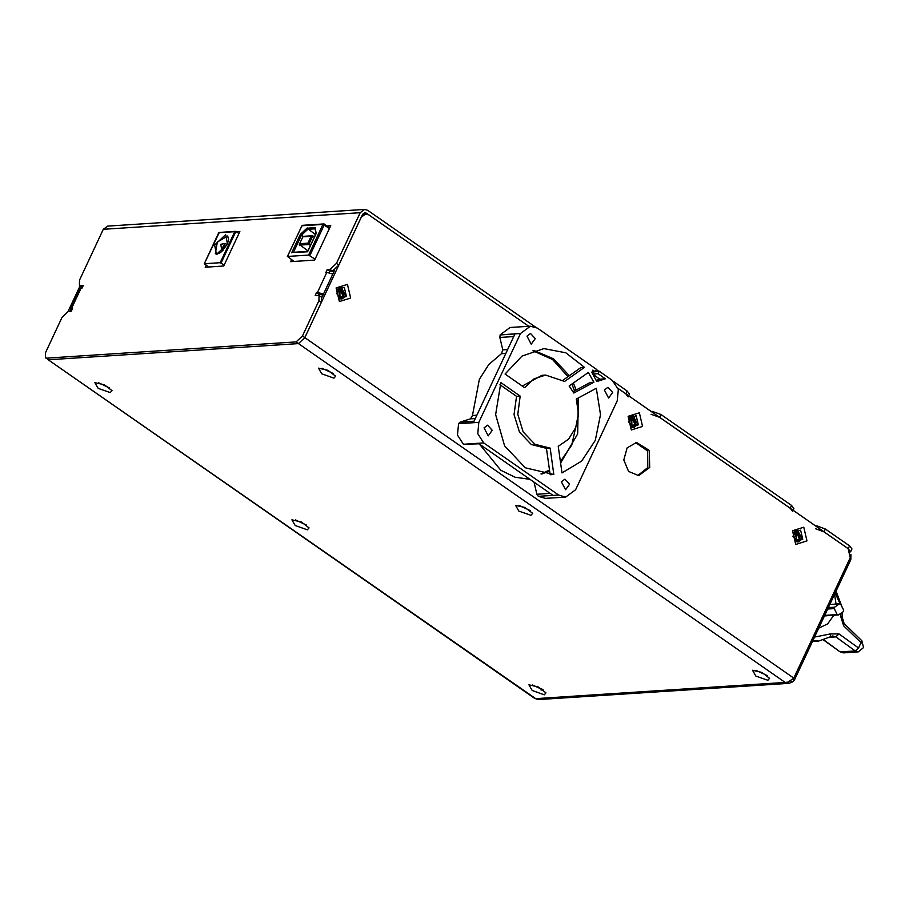 <?xml version="1.0" encoding="UTF-8"?>
<svg xmlns="http://www.w3.org/2000/svg" width="909" height="909" viewBox="0 0 909 909"><rect width="100%" height="100%" fill="white"/><g stroke="black" fill="none" stroke-linecap="round" stroke-linejoin="round"><path stroke-width="1.36" d="M307.878 250.929L299.322 244.362L303.095 236.385L312.23 235.783L311.117 236.306L307.89 243.18L299.754 243.714M299.527 245.112L308.765 244.51L312.798 235.908L312.23 235.783M310.367 245.623L307.89 243.18M293.391 252.452L307.606 251.816L316.23 233.397L315.025 227.602L315.923 233.772M315.139 227.432L307.265 228.239L315.514 234.636M307.287 227.932L300.345 234.431L303.083 236.397M316.23 233.397L315.946 233.897M208.684 266.973L204.241 263.735L219.251 232.511M238.942 233.568L235.772 231.375L234.761 231.693L220.262 262.656L224.171 265.098M227.704 235.999L228.636 239.976L227.261 244.26L221.853 251.498L219.376 253.259L215.342 253.747L217.399 242.01L227.704 235.999M638.652 475.634L628.585 471.396L623.79 459.931L627.062 447.932L636.505 442.433L649.208 450.387L649.662 467.453L638.652 475.634M350.658 298.05L339.375 301.595L336.148 287.948L347.431 284.392L350.658 298.05M346.397 296.482L344.238 287.38L336.728 289.744L338.875 298.845L346.397 296.482M642.595 426.412L631.312 429.968L628.085 416.311L639.368 412.766L642.595 426.412M638.334 424.855L636.175 415.754L628.653 418.117L630.812 427.219L638.334 424.855M807.01 540.889L795.727 544.434L792.5 530.788L803.783 527.231L807.01 540.889M802.749 539.321L800.59 530.22L793.068 532.594L795.227 541.684L802.749 539.321M558.285 446.342L568.636 439.115L575.727 427.548L578.442 413.459L576.351 399.085L596.327 388.279L600.519 414.618L595.315 440.411L581.658 461.056L561.967 472.85L558.285 446.342M520.198 396.051L517.755 414.334L523.141 431.923L534.958 444.262L550.161 448.16L553.82 474.498L525.3 467.84L504.62 445.842L495.666 414.618L500.848 382.575L520.198 396.051L516.505 396.29L514.062 414.572L519.437 432.161L531.265 444.501L546.457 448.398L550.127 474.725M216.41 254.429L227.42 244.123L225.671 234.647L214.66 244.953L216.41 254.429M530.14 479.418L515.017 477.27L500.848 470.271L479.509 444.16M476.839 415.22L472.498 415.504L479.338 379.28L488.837 364.532L501.45 353.681L505.802 353.396M629.846 417.208L631.755 419.14L631.914 424.389L630.426 426.196L632.039 424.344L629.857 417.186M794.261 531.674L796.17 533.606L796.329 538.867L794.841 540.673L796.454 538.81L794.273 531.651M338.512 297.845L340.102 295.97L337.909 288.835L339.818 290.766L339.989 296.027L338.489 297.834M637.72 475.657L647.822 467.567L647.606 450.989L635.584 442.535M568 376.656L552.57 359.521L532.958 350.76M530.958 515.301L518.834 511.063L515.573 505.347L525.004 507.472L532.674 513.358L530.958 515.301M307.333 529.799L295.22 525.561L291.948 519.846L301.379 521.971L309.06 527.856L307.333 529.799M333.898 378.11L321.786 373.872L318.514 368.156L327.956 370.281L335.626 376.167L333.898 378.11M110.273 392.597L98.161 388.359L94.888 382.644L104.33 384.768L112 390.654L110.273 392.597M767.912 680.273L755.788 676.035L752.527 670.319L761.958 672.444L769.628 678.33L767.912 680.273M544.286 694.771L532.163 690.533L528.902 684.818L538.333 686.943L546.002 692.828L544.286 694.771M628.642 395.79L629.471 394.006L627.142 390.95L625.801 393.813L617.972 388.359L848.074 548.57L850.222 557.672L793.83 678.057L788.148 682.102L785.206 682.466L298.482 343.602L304.867 337.625L321.377 302.367L321.479 297.152L319.07 295.459L318.957 300.686L302.447 335.944L296.061 341.909L46.564 358.089L45.45 357.816L45.552 352.59L62.073 317.332L68.448 311.367L71.22 311.185L72.572 308.321L70.459 308.924L79.856 288.857L81.037 288.312L71.641 308.378M788.955 683.329L785.206 682.466L535.094 698.714L47.87 359.498L535.708 698.635L538.185 699.578L788.955 683.329L792.818 681.795L794.443 679.989L850.835 559.603L850.926 554.365M633.789 427.469L628.437 421.81L633.016 415.515L637.754 424.526L633.789 427.469M798.204 541.934L792.853 536.287L797.432 529.992L802.17 538.992L798.204 541.934M341.852 299.095L336.5 293.448L341.08 287.142L345.818 296.152L341.852 299.095M833.814 615.291L827.599 623.869L818.759 628.062M483.702 442.865L477.77 433.729L478.861 422.39L520.482 333.523L530.402 326.172L537.412 328.206L596.44 369.304L595.27 371.792L592.861 370.111L591.827 372.304L596.724 381.496L605.326 378.792L598.065 373.735L599.236 371.247L612.359 380.394L618.29 389.529L617.2 400.869L575.579 489.724L565.659 497.087L558.649 495.053L483.702 442.865L463.454 444.24L478.963 443.785M505.074 374.11L522.027 356.067L543.946 348.613L565.807 352.783L584.532 367.338L564.591 381.439L545.661 375.11L533.992 378.792L524.561 387.688L505.074 374.11M564.887 479.111L569.648 484.133L565.58 489.735L561.364 481.736L564.887 479.111M530.481 333.523L535.242 338.546L531.174 344.136L526.959 336.137L530.481 333.523M607.86 387.382L612.609 392.415L608.541 398.006L604.337 390.006L607.86 387.382M487.519 425.242L492.269 430.264L488.201 435.865L483.997 427.866L487.519 425.242M474.055 421.174L460.238 422.071L458.579 423.605L457.443 435.047L463.374 444.183M560.614 463.056L577.624 433.934L578.397 397.983M569.329 375.712L553.638 358.839L533.856 350.476M824.065 640.027L839.916 651.776L843.575 652.844L840.484 651.912L855.267 650.958L858.357 651.889L863.55 647.538L861.846 640.697L858.505 647.992L839.064 633.925L830.485 633.868L814.521 637.118M225.352 243.487L220.728 244.316L221.557 248.952L225.352 243.487L227.057 244.669M829.837 604.428L839.484 603.803L834.587 607.189L834.292 608.621L837.223 614.598L838.428 614.995L843.325 611.609L843.632 610.166L840.689 604.201L839.484 603.803M824.69 615.416L837.223 614.598M827.667 609.053L834.292 608.621M824.463 615.904L838.428 614.995M828.349 607.598L834.587 607.189M294.073 261.44L287.517 256.452L308.583 255.088L315.093 259.201M332.183 271.098L333.728 272.177M312.798 235.908L314.4 237.033M204.366 263.69L220.262 262.656M560.399 461.567L571.761 445.024L578.351 415.447M577.613 403.926L576.715 398.892M574.568 390.938L571.897 384.075M540.946 473.93L549.479 470.089M296.061 341.909L298.482 343.602L304.867 337.625L361.259 217.24L365.668 213.967L362.623 214.319M365.668 213.967L368.781 214.865L528.788 326.274L366.361 213.183L363.316 213.388M334.66 270.189L321.854 297.527M68.05 311.423L80.162 285.562M69.913 311.264L70.584 309.844M80.64 288.369L81.424 286.687M541.548 688.681L540.957 689.954M45.45 357.816L48.984 359.771L298.482 343.602L48.984 359.771L46.564 358.089M519.13 505.449L530.322 510.688M295.505 519.948L306.697 525.186M322.07 368.247L333.262 373.497M98.445 382.746L109.648 387.995M756.083 670.422L767.276 675.671M532.458 684.92L543.65 690.158M541.821 688.863L541.275 690.022M792.978 678.966L794.443 679.989M815.532 528.731L824.065 531.856L848.245 548.684L850.494 551.877M850.574 551.752L851.915 548.888L849.585 545.82L825.406 528.993L816.873 525.856L816.532 526.606M815.578 525.947L816.873 525.856M627.142 390.95L614.177 381.928M598.883 371.27L596.349 369.508M535.401 327.07L367.702 210.32L364.589 209.411L360.18 212.683L336.421 263.417L330.035 269.394L332.455 271.075L338.841 265.11L362.6 214.365L364.804 212.729L366.361 213.183M651.162 411.47L652.457 411.391L652.117 412.129M793.057 510.267L793.887 508.483L791.557 505.415L660.991 414.515L652.457 411.391M651.117 414.254L659.65 417.379L790.216 508.29L792.546 511.347M625.801 393.813L628.13 396.881M332.455 271.075L329.683 271.257L327.263 269.575L330.035 269.394M82.56 286.971L79.424 285.29L79.526 280.074L103.296 229.341L107.694 226.068L364.589 209.411M80.537 285.562L83.31 285.381L81.969 288.255L81.037 288.312M323.025 295.039L318.934 294.186L316.525 292.505L315.184 295.368L319.07 295.459M316.525 292.505L317.446 292.448L326.842 272.382L325.922 272.439L327.263 269.575M326.91 225.955L330.785 225.705L314.673 260.11L290.653 261.667L291.573 259.701M236.442 231.818L239.862 231.602L223.75 265.996L205.264 267.201L206.184 265.235M329.683 271.257L329.035 272.632M318.934 294.186L318.457 295.22M79.424 285.29L82.446 287.221M329.899 227.602L329.331 227.648M71.379 310.844L70.459 308.924M814.055 524.879L793.977 510.903M649.64 410.413L629.562 396.438M332.853 274.041L326.842 272.382M323.456 294.107L317.446 292.448M632.948 427.435L636.084 424.628L632.187 415.652M797.363 541.912L800.511 539.105L796.602 530.129M341.011 299.061L344.159 296.254L340.25 287.289M827.076 615.734L824.429 615.984M834.53 594.406L836.11 604.019M591.964 372.008L595.27 371.792M595.406 371.497L599.236 371.247M592.702 373.724L593.554 371.906M592.907 374.076L598.065 373.735M596.168 380.28L599.781 379.144L593.202 374.565M599.781 379.144L605.326 378.792M573.863 393.074L569.193 385.984L588.373 372.417L593.895 382.246L573.863 393.074M550.24 493.417L536.924 494.28L534.049 482.145M472.498 415.504L470.498 418.844L475.293 418.538M460.238 422.071L470.498 418.844M507.597 349.567L502.802 349.874L501.45 353.681M536.924 494.28L538.321 496.371L545.332 498.405L565.659 497.087M538.242 496.303L553.024 495.348L478.236 443.285L463.454 444.24M502.802 349.874L499.87 337.466L513.687 336.569M530.402 326.172L510.063 327.49L500.155 334.842L499.87 337.466M541.878 474.1L549.593 470.919M576.158 390.075L573.329 383.053M458.579 423.605L473.362 422.651L494.132 378.314L514.892 333.989L500.109 334.944M499.984 384.791L516.505 396.29M545.661 375.11L541.969 375.349L522.255 386.075M584.532 367.338L580.84 367.577L562.966 380.212M593.895 382.246L590.202 382.484L573.136 391.711M550.399 474.714L553.82 474.498M546.457 448.398L550.161 448.16M812.873 640.652L818.645 641.072L832.633 635.914L835.826 636.879L855.267 650.958L858.505 647.992M829.735 637.277L835.826 636.879L839.064 633.925M830.599 636.675L830.485 633.868M842.461 612.211L842.075 616.734L844.154 623.551L843.677 625.824L861.368 642.97M842.075 616.734L840.632 616.109L843.677 625.824M835.166 593.043L840.143 603.962M840.927 613.268L840.632 616.109M302.981 236.829L311.117 236.306M293.482 252.282L301.458 235.261L307.833 229.284L315.014 228.818M300.345 234.431L291.709 252.85M287.517 256.452L301.879 225.784L322.956 224.421L308.583 255.088M309.867 255.554L324.229 224.887L324.252 224.103L322.956 224.421L329.467 228.534M301.879 225.784L302.538 225.296L301.879 225.784M301.754 226.057L287.335 256.531M329.717 227.989L324.343 224.25M217.16 254.19L215.342 253.747M218.864 232.727L234.761 231.693M221.114 262.962L235.885 231.431M849.699 558.808L850.835 559.603M790.489 680.943L792.818 681.795M302.447 335.944L793.83 678.057M824.065 531.856L825.406 528.993M791.557 505.415L790.216 508.29M659.65 417.379L660.991 414.515M338.841 265.11L336.421 263.417M360.18 212.683L103.296 229.341M318.957 300.686L321.377 302.367M849.585 545.82L848.245 548.684M630.221 416.799L631.051 416.64L634.993 424.151L631.687 426.605M632.13 427.241L635.846 424.458L631.403 415.958M795.466 531.117L794.636 531.276L795.466 531.117L799.409 538.617L796.102 541.071M796.557 541.707L800.261 538.935L795.818 530.424M339.114 288.278L338.284 288.426L339.114 288.278L343.057 295.777L338.909 298.186M340.205 298.868L343.909 296.095L339.466 287.585M558.649 495.053L538.321 496.371M478.861 422.39L458.534 423.708M500.155 334.842L520.482 333.523M839.916 651.776L823.815 640.106M843.575 652.844L858.357 651.889M844.154 623.551L861.846 640.697M836.019 591.225L842.223 607.314M812.487 641.47L818.645 641.072M303.004 236.488L299.379 244.214M307.685 251.361L292.834 252.327M315.98 233.658L307.628 251.475M329.74 227.932L323.615 223.932L302.538 225.296M204.241 263.735L218.876 232.499M235.511 231.352L219.001 232.42M221.557 248.952L223.25 250.134M630.21 416.811L631.051 416.64M339.75 298.232L338.898 298.175"/></g></svg>
